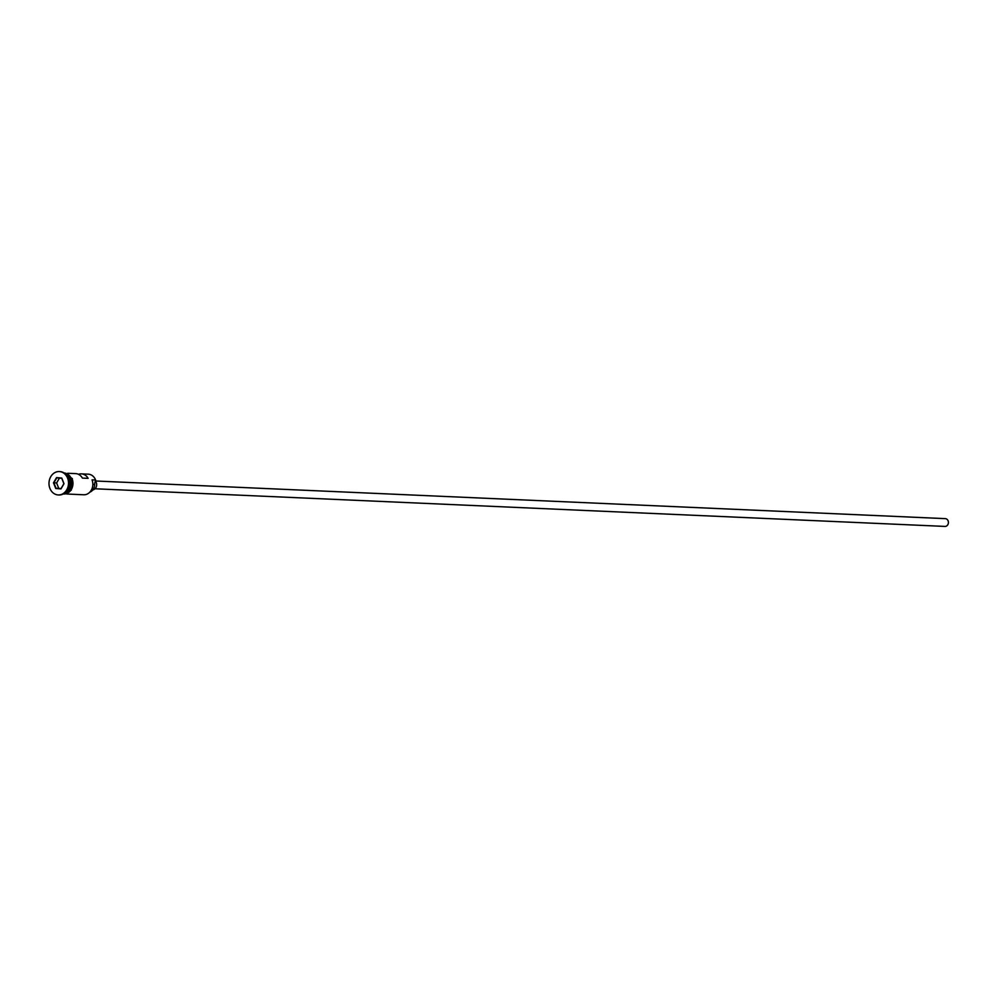 <?xml version="1.0" encoding="UTF-8"?>
<svg xmlns="http://www.w3.org/2000/svg" width="998" height="998" viewBox="0 0 998 998"><rect width="100%" height="100%" fill="white"/><g stroke="black" fill="none" stroke-linecap="round" stroke-linejoin="round"><path stroke-width="1.5" d="M89.845 492.139A7.922 6.612 92.5 0 0 94.648 484.541A7.797 6.512 92.5 0 1 95.621 480.537L95.621 480.013A10.392 8.67 -87.5 0 0 88.211 474.162L81.349 473.863A10.392 8.67 -87.5 0 0 78.468 474.312M95.409 480.986L945.318 518.636A3.892 3.256 92.5 0 1 948.1 520.819A3.892 3.256 92.5 0 1 944.981 526.42L95.01 488.771M95.396 481.024A5.19 4.341 92.5 0 1 96.257 482.483A5.19 4.341 92.5 0 1 92.851 489.893M64.77 493A10.392 8.67 -87.5 0 0 69.473 478.853A10.392 8.67 -87.5 0 0 65.606 474.1M64.196 493.424A10.392 8.67 -87.5 0 0 69.91 478.878A10.392 8.67 -87.5 0 0 65.07 473.613M58.595 494.946A11.689 9.755 -87.5 0 0 58.944 494.971A11.689 9.755 -87.5 0 0 68.313 478.192A11.689 9.755 -87.5 0 0 59.98 471.617A11.689 9.755 -87.5 0 0 59.63 471.605M67.739 473.264L75.636 473.613A10.392 8.67 92.5 0 1 82.41 478.104L88.123 478.354A10.392 8.67 -87.5 0 0 81.349 473.863M95.621 480.013L92.041 479.851A10.392 8.67 -87.5 0 1 83.72 494.771L66.829 494.022M63.498 493.86A10.392 8.67 -87.5 0 0 71.332 478.94A10.392 8.67 -87.5 0 0 64.421 473.127M67.602 478.154A11.689 9.755 -87.5 0 0 59.269 471.58A11.689 9.755 -87.5 0 0 49.9 488.359A11.689 9.755 -87.5 0 0 58.233 494.933A11.689 9.755 -87.5 0 0 67.602 478.154M55.726 488.471L53.505 482.807L56.537 477.593L61.776 478.042L63.997 483.718L60.965 488.92L55.726 488.471L61.003 488.658L63.884 483.693L61.776 478.304L56.774 477.867L53.904 482.832L56.013 488.234L61.065 488.558M59.431 478.104L56.612 482.957L53.505 482.807M56.612 482.957L58.732 488.346M67.939 490.367A10.13 8.458 -87.5 0 0 69.561 478.978A10.13 8.458 -87.5 0 0 68.538 476.994M63.261 493.985A10.516 8.782 -87.5 0 0 71.432 478.878A10.516 8.782 -87.5 0 0 64.184 472.977M72.143 478.915A10.516 8.782 92.5 0 1 71.357 489.432A10.516 8.782 92.5 0 1 63.361 493.985M94.648 484.541L92.851 484.454M59.98 471.617L59.269 471.58M63.074 472.366L72.392 478.653L71.27 490.205L62.101 494.497M58.944 494.971L58.233 494.933"/></g></svg>
